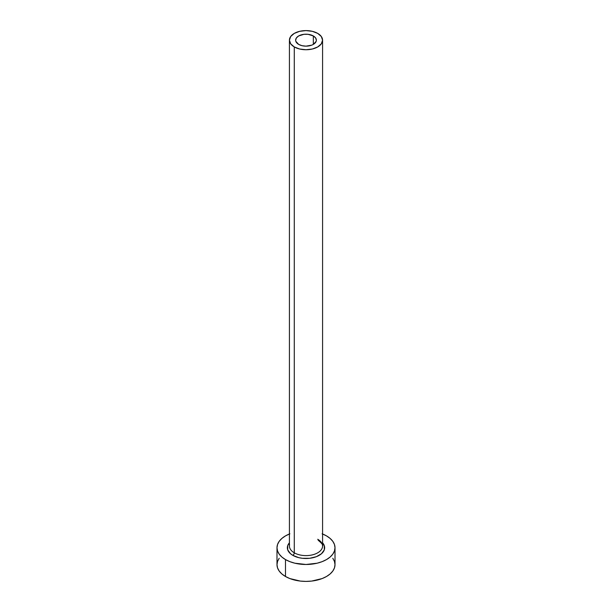 <?xml version="1.0" encoding="UTF-8"?>
<svg xmlns="http://www.w3.org/2000/svg" width="612" height="612" viewBox="0 0 612 612"><rect width="100%" height="100%" fill="white"/><g stroke="black" fill="none" stroke-linecap="round" stroke-linejoin="round"><path stroke-width="0.92" d="M298.671 44.401A10.358 5.982 180 0 1 295.642 40.17A10.358 5.982 180 0 1 302.037 34.647A10.358 5.982 180 0 1 313.329 35.94L313.329 44.401L311.753 45.143L306 46.152L302.037 45.693L298.671 44.401L295.841 41.341L295.642 40.17L296.43 37.883L298.671 35.94L303.98 34.303L308.02 34.303L313.329 35.94L315.57 37.883L316.358 40.17L316.159 41.341L313.329 44.401L313.329 35.94A10.358 5.982 180 0 1 316.358 40.17A10.358 5.982 180 0 1 309.963 45.693A10.358 5.982 180 0 1 298.671 44.401M289.575 544.757A16.578 9.57 0 0 0 294.28 552.812A2.073 1.193 -60 0 1 292.811 555.344A18.651 10.764 180 0 1 289.422 542.798L287.709 545.629L287.709 549.836L290.493 553.715L292.811 555.344A2.073 1.193 120 0 0 294.28 552.812A16.578 9.57 0 0 0 312.342 554.885A16.578 9.57 0 0 0 322.578 546.042L322.578 40.17A16.578 9.57 180 0 1 312.342 49.014A16.578 9.57 180 0 1 294.28 46.94L294.28 552.812L294.28 46.94A16.578 9.57 180 0 1 289.422 40.17A16.578 9.57 180 0 1 299.658 31.327A16.578 9.57 180 0 1 317.72 33.4A16.578 9.57 180 0 1 322.578 40.17L321.315 36.506L317.72 33.4L312.342 31.327L306 30.6L299.658 31.327L294.28 33.4L290.685 36.506L289.422 40.17L290.685 43.834L294.28 46.94L299.658 49.014L306 49.74L312.342 49.014L317.72 46.94L321.315 43.834L322.578 40.17M322.578 533.985A29.009 16.746 180 0 1 326.51 535.89A29.009 16.746 180 0 1 335.009 547.732A29.009 16.746 180 0 1 317.1 563.208A29.009 16.746 180 0 1 285.49 559.575L285.49 576.496A29.009 16.746 0 0 0 317.1 580.122A29.009 16.746 0 0 0 335.009 564.654L334.45 561.388L332.798 558.243M279.202 558.243L277.55 561.388L276.991 564.654A29.009 16.746 0 0 0 285.49 576.496L285.49 559.575A29.009 16.746 180 0 1 276.991 547.732A29.009 16.746 180 0 1 289.422 533.985M289.881 533.809L285.49 535.89L281.88 538.43L279.202 541.322L277.55 544.466L276.991 547.732L277.55 550.999L279.202 554.143L281.88 557.035L285.49 559.575L289.881 561.655L294.9 563.208L306 564.478L317.1 563.208L322.119 561.655L326.51 559.575L330.12 557.035L332.798 554.143L334.45 550.999L335.009 547.732L334.45 544.466L332.798 541.322L330.12 538.43L326.51 535.89L322.119 533.809M322.578 542.798L324.291 545.629L324.291 549.836L321.507 553.715L316.358 556.683L309.641 558.289L302.359 558.289L298.863 557.677L292.811 555.344A18.651 10.764 180 0 0 316.993 556.43A18.651 10.764 180 0 0 322.578 542.798M276.991 547.732L276.991 564.654L277.55 567.921L279.202 571.057L281.88 573.957L285.49 576.496L289.881 578.577L300.339 581.079L306 581.4L311.661 581.079L322.119 578.577L326.51 576.496L330.12 573.957L332.798 571.057L334.45 567.921L335.009 564.654L335.009 547.732M289.422 40.17L289.422 546.042A16.578 9.57 0 0 0 294.28 552.812A16.578 9.57 0 0 0 311.301 555.107A16.578 9.57 0 0 0 322.425 547.327A16.578 9.57 0 0 0 317.72 539.271M322.578 546.042C323.473 545.399 321.996 543.464 318.148 540.22"/></g></svg>
